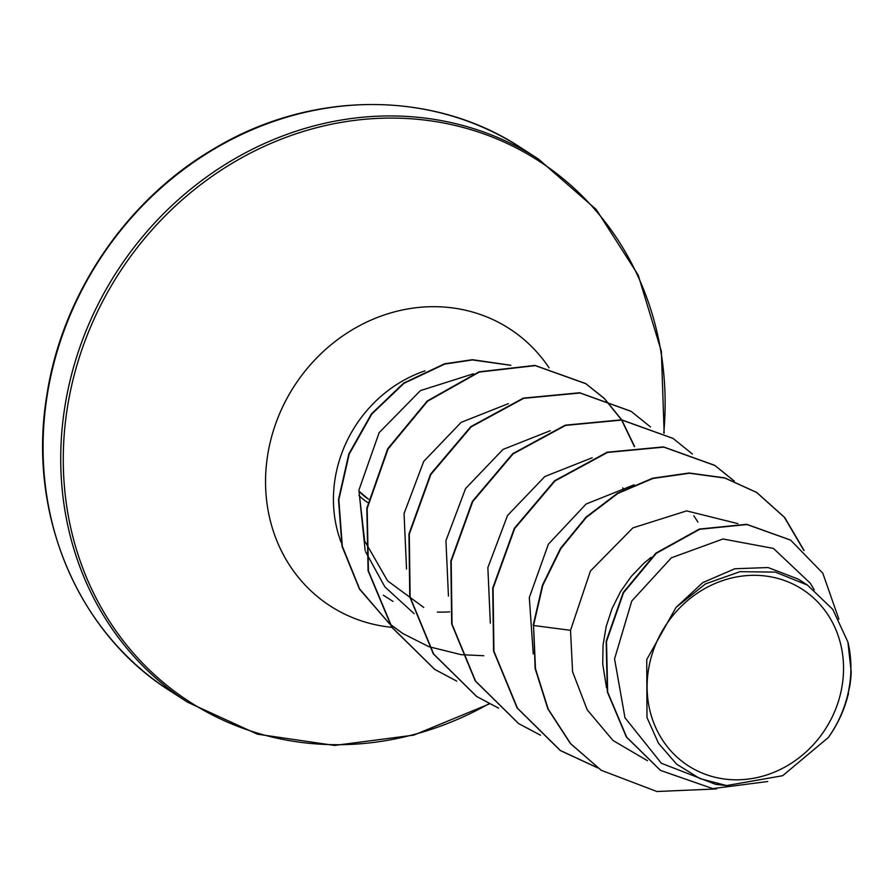 <?xml version="1.0" encoding="UTF-8"?>
<svg xmlns="http://www.w3.org/2000/svg" width="896" height="896" viewBox="0 0 896 896"><rect width="100%" height="100%" fill="white"/><g stroke="black" fill="none" stroke-linecap="round" stroke-linejoin="round"><path stroke-width="1.34" d="M648.424 670.029A105.045 95.2 -57.1 0 1 761.298 575.59A105.045 95.2 -57.1 0 1 842.229 685.093A105.045 95.2 -57.1 0 1 729.355 779.531A105.045 95.2 -57.1 0 1 648.424 670.029M423.752 607.443L387.587 580.866L364.974 541.498M364.605 540.355L359.128 492.43M814.251 589.926L810.32 583.274L773.461 548.43L722.982 538.989L671.395 557.805L631.758 601.037L614.555 658.896L624.982 717.763L661.382 763.269L715.635 784.358L726.566 785.568L699.843 778.568L676.536 764.098L658.493 743.277L646.99 717.539L646.744 659.568L676.066 607.376L705.488 583.89L739.995 571.67L775.387 572.107L807.442 585.088L832.776 609.381L847.896 641.995L851.2 671.686A113.568 102.928 -57.1 0 1 849.867 685.563A113.568 102.928 -57.1 0 1 849.755 686.235L846.149 701.792M606.536 687.848L602.728 664.138L603.042 645.176L606.211 626.427L612.114 608.395L620.581 591.55L631.322 576.33L644.034 563.136L651.022 557.402M693.806 515.771L697.928 522.077M622.776 487.85L623.37 489.955M848.355 694.4L848.49 693.179C844.738 709.184 838.029 723.957 828.352 737.486L782.656 775.712L726.566 785.568M676.066 607.376L702.822 582.579L734.832 568.758L768.051 567.538L798.168 579.074L807.453 585.077M601.003 770.112L570.718 743.747L548.206 709.106L535.494 668.763L533.546 625.486L535.136 668.539L547.859 708.882L570.371 743.523L601.171 770.224M790.496 540.042L746.704 524.317L699.362 529.054L655.917 553.112L623.179 592.57L606.155 641.267L607.32 691.88L626.349 736.971L660.374 770.325M601.35 770.336L656.869 791.515L716.598 788.928M838.891 619.192L822.797 573.216L790.675 540.154L747.051 524.541L699.709 529.278L656.264 553.347L623.526 592.794L606.502 641.491L607.667 692.104L626.696 737.206L660.554 770.437L712.779 788.614L767.749 781.514M804.082 550.491L784.728 517.552L756.851 492.565L724.898 478.061L689.494 473.234L653.005 478.442L617.87 493.427L586.432 517.306L560.829 548.621L542.774 585.435L533.546 625.486L570.517 630.325L572.578 671.765L587.194 709.8L613.043 740.522L647.483 760.704M473.446 373.789L420.459 390.589L379.131 432.678L358.915 490.112L365.142 550.502M365.579 551.746L384.877 586.88L414.086 613.614M508.413 403.637L461.16 422.352L423.73 461.384L404.051 513.565L406.538 569.027M550.301 430.696L502.981 449.445L465.595 488.499L445.939 540.658L448.437 596.086M592.2 457.755L544.858 476.515L507.506 515.514L487.861 567.627L490.325 623.146M634.11 484.803L586.085 504.034L548.374 544.219L529.312 597.587L533.232 653.878M737.878 523.634L686.638 510.888L632.867 527.89L590.43 571.032L570.517 630.325M533.198 625.262L542.427 585.211L560.47 548.397L586.085 517.082L617.523 493.203L652.658 478.218L689.147 473.01L724.55 477.837L756.504 492.341L784.336 517.261L803.667 550.122M597.318 767.648L560.157 750.4L517.104 707.952L493.573 651.034L492.733 588.056L514.315 528.349L554.624 480.738L607.152 452.222L663.477 446.891L714.627 465.293L734.126 481.029M518.448 723.464L475.227 680.904L451.685 623.986L450.834 561.008L472.416 501.301L512.725 453.69L565.242 425.174L621.566 419.832L672.896 438.334M476.526 696.394L433.317 653.834L409.786 596.915L408.946 533.938L430.517 474.23L470.826 426.63L523.342 398.115L579.667 392.773L630.997 411.275M434.627 669.323L391.664 627.133L368.077 570.741L366.822 508.245L387.71 448.773L427.224 400.994L479.024 371.829L534.957 365.4L585.57 383.522L604.05 398.283M604.218 398.44L621.488 419.821M621.622 420.022L634.368 446.645M402.651 633.416L389.894 624.131M389.469 623.773L359.464 589.064L342.014 546.235L338.486 499.654L348.802 454.026L371.448 413.874L403.67 383.085L444.55 363.81L472.416 359.699L510.843 365.266M597.632 767.861L560.504 750.624L517.462 708.176L493.92 651.258L493.08 588.28L514.662 528.573L554.982 480.962L607.499 452.446L663.824 447.115L714.974 465.517L734.328 481.107M540.501 735.224L518.616 723.576L475.574 681.128L452.032 624.21L451.181 561.232L472.763 501.525L513.072 453.914L565.589 425.398L621.914 420.056L673.075 438.446L692.429 454.048M498.613 708.165L476.706 696.506L433.664 654.058L410.133 597.139L409.293 534.173L430.864 474.466L471.184 426.854L523.69 398.339L580.014 392.997L631.165 411.387L650.541 426.989M456.725 681.117L434.795 669.435L392.011 627.357L368.424 570.965L367.17 508.469L388.058 448.997L427.571 401.218L479.371 372.053L535.304 365.624L585.917 383.746L604.229 398.339M604.397 398.507L621.712 419.843M621.835 420.045L634.637 446.611M483.795 655.738L461.373 654.685M461.104 654.651L429.061 646.733M428.781 646.632L402.83 633.528L389.816 623.997M389.379 623.638L359.576 588.896L342.283 546.112L338.856 499.632L349.194 454.115L371.806 414.075L403.962 383.354L444.707 364.09L472.427 359.934L510.574 365.288M847.896 641.995A112.952 102.368 -57.1 0 1 828.352 737.486M368.547 499.15A54.555 49.448 -57.1 0 1 367.965 498.781A54.555 49.448 -57.1 0 1 359.195 491.378M358.926 495.454A57.814 52.394 122.9 0 0 367.842 502.555M47.096 396.021A323.31 293.026 -57.1 0 1 520.744 147.616C433.25 89.779 310.789 90.093 213.461 149.038C126.101 200.077 61.813 295.187 46.782 395.618C27.171 513.218 77.235 632.498 169.915 690.805A323.31 293.026 -57.1 0 1 47.096 396.021M489.507 703.886L413.739 735.123L334.566 745.438L257.432 734.182L187.566 702.195A323.31 293.026 -57.1 0 1 64.747 407.422A323.31 293.026 -57.1 0 1 538.395 159.018L520.744 147.616M489.093 703.685A321.888 291.738 -57.1 0 1 181.35 696.27A321.888 291.738 -57.1 0 1 67.278 408.307A321.888 291.738 -57.1 0 1 402.909 118.317A321.888 291.738 -57.1 0 1 663.779 432.981M391.798 627.323A165.066 149.61 -57.1 0 1 267.602 455.515A165.066 149.61 -57.1 0 1 388.091 313.712A165.066 149.61 -57.1 0 1 549.114 367.864M449.691 611.845A127.187 115.27 -57.1 0 1 437.371 612.046M341.208 542.539A127.187 115.27 -57.1 0 1 335.014 479.203A127.187 115.27 -57.1 0 1 424.995 370.866M367.965 498.781L359.195 491.355M664.149 433.182L661.382 351.366L638.187 275.072L596.232 209.485L538.395 159.018M393.008 601.418L383.331 595.168M187.566 702.195L169.915 690.805"/></g></svg>
